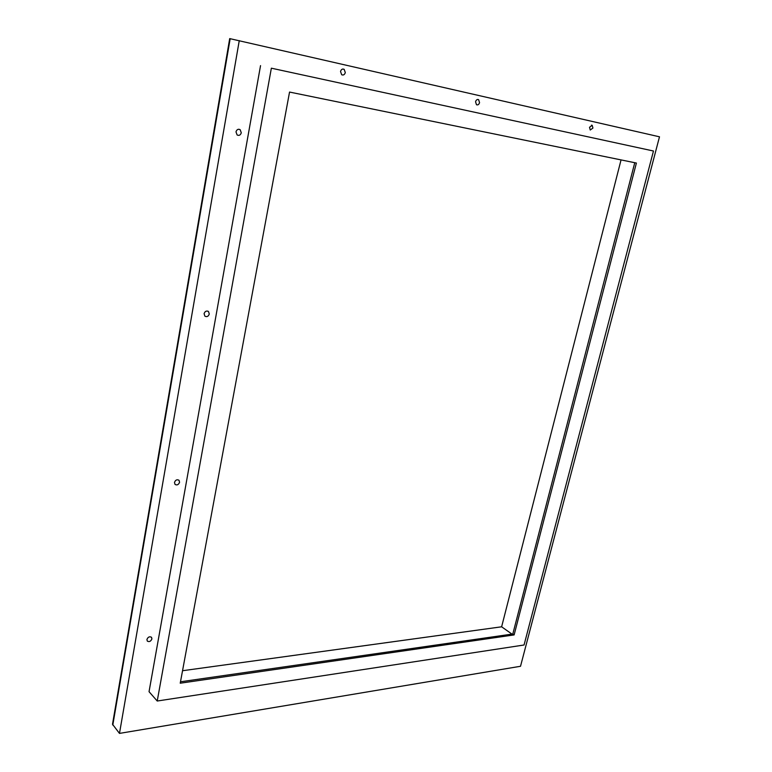 <?xml version="1.0" encoding="UTF-8"?>
<svg xmlns="http://www.w3.org/2000/svg" width="772" height="772" viewBox="0 0 772 772"><rect width="100%" height="100%" fill="white"/><g stroke="black" fill="none" stroke-linecap="round" stroke-linejoin="round"><path stroke-width="1.16" d="M119.477 733.4L520.521 666.275L659.491 136.808L229.699 38.6L112.509 724.261L119.477 733.4L239.262 40.627M241.279 132.794C240.488 135.168 239.098 135.891 237.11 134.965L235.991 131.867C236.782 129.493 238.172 128.77 240.16 129.677L241.279 132.794M340.529 71.497C341.224 69.345 342.44 68.621 344.148 69.326L345.306 72.568C344.611 74.72 343.395 75.444 341.678 74.739L340.529 71.497M260.54 65.62L149.044 691.693L157.227 701.024L271.358 68.187L653.469 151.013L271.358 68.187M209.28 314.021C208.363 316.472 206.896 317.186 204.87 316.153L204.088 313.673C205.005 311.222 206.471 310.508 208.488 311.531L209.28 314.021M223.32 690.93L221.11 691.268M461.328 654.579L459.697 654.83M592.925 128.046L590.252 130.024L589.518 127.284L592.182 125.315L592.925 128.046M179.567 482.278C178.544 484.768 177.039 485.482 175.032 484.42L174.482 482.432C175.495 479.933 177.01 479.209 179.017 480.28L179.567 482.278M479.557 102.647C478.91 104.558 477.887 105.253 476.478 104.722L475.552 101.75C476.199 99.839 477.221 99.144 478.63 99.675L479.557 102.647M351.202 671.399L349.32 671.688M151.91 638.898C150.81 641.416 149.276 642.15 147.307 641.098L146.921 639.486C148.021 636.968 149.556 636.234 151.524 637.286L151.91 638.898M511.99 634.111L501.626 626.796L182.539 670.723M501.626 626.796L621.055 159.9M514.123 634.922L180.233 683.201L289.548 92.061L636.398 163.046L514.123 634.922L512.811 633.995L634.767 162.709M180.494 681.782L512.811 633.995M157.227 701.024L524.053 644.996L653.469 151.013M230.172 38.697L112.799 725.053M240.16 129.677L238.751 129.233M344.148 69.326L342.787 69.017M208.488 311.531L207.755 311.116M592.182 125.315L591.458 125.151M478.63 99.675L477.646 99.453"/></g></svg>

